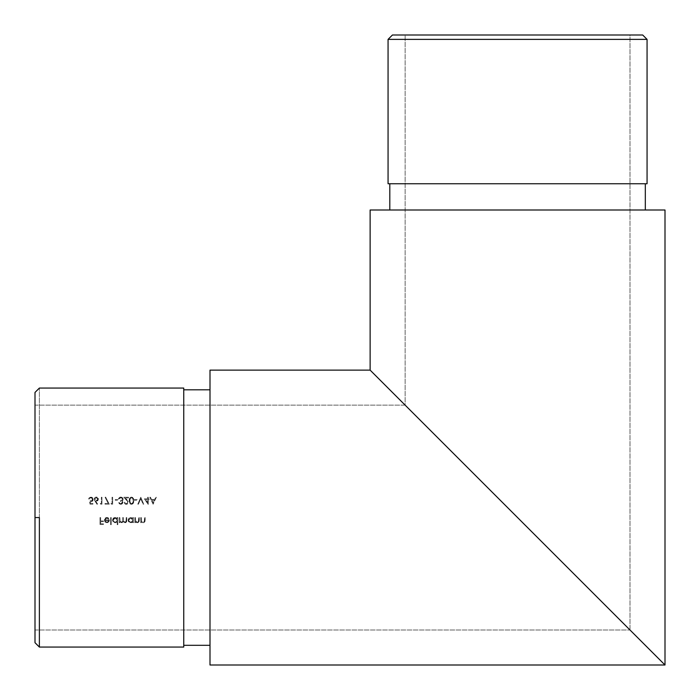 <?xml version="1.0" encoding="UTF-8"?>
<svg xmlns="http://www.w3.org/2000/svg" width="700" height="700" viewBox="0 0 700 700"><rect width="100%" height="100%" fill="white"/><g stroke="black" fill="none" stroke-linecap="round" stroke-linejoin="round"><path stroke-width="0.53" stroke-dasharray="3.5 2.62" d="M39.375 517.562L39.375 647.062L39.375 388.062L39.375 517.562L35 517.562L39.375 517.562M35 642.688L35 517.562L35 642.688M389.812 210L665 210L389.812 210M645.312 183.75L388.062 183.75L645.312 183.75M210 645.312L210 370.125L210 645.312M183.75 389.812L183.75 647.062L183.75 389.812M528.666 528.666L405.125 405.125L405.125 35L630 35L630 630L550.27 550.27M543.76 543.76L531.09 531.09M630 630L630 35L405.125 35L405.125 405.125L532.017 532.017L405.125 405.125L35 405.125L35 630L630 630L35 630L35 405.125L405.125 405.125L517.562 517.562L370.125 370.125L539.499 539.499M627.839 627.839L560.586 560.586M558.442 558.442L560.516 560.516L558.442 558.442M605.456 605.456L598.36 598.36L605.456 605.456M620.716 620.716L617.706 617.706L620.716 620.716M626.054 626.054L621.591 621.591L626.054 626.054M97.081 504.359L94.246 499.45L94.824 497.683L95.909 497.096L97.877 497.665L98.464 498.767L97.913 500.64L95.725 501.174L97.562 503.983L97.081 504.359L95.007 501.191L97.081 504.359L97.562 503.983L97.081 504.359L97.562 503.983L95.725 501.174L97.562 503.983L95.725 501.174L97.913 500.64L97.239 501.095L98.49 498.907L97.169 497.219L97.877 497.665L96.329 497.061L97.169 497.219L95.515 497.219L96.329 497.061L94.832 497.674L94.281 498.68L94.465 500.238L97.081 504.359M105 504.184L105 503.466L108.22 503.466L105.087 497.359L105.63 497.061L109.279 504.184L105 504.184L105 503.466L105 504.184L109.279 504.184L105 504.184L109.279 504.184L105.63 497.061L109.279 504.184L105.63 497.061L105.087 497.359L105.63 497.061L105.087 497.359L108.22 503.466L105.087 497.359L108.22 503.466L105 503.466L108.22 503.466L105 503.466L105 504.184M115.246 500.264L115.246 499.555L117.915 499.555L117.915 500.264L115.246 500.264L115.246 499.555L115.246 500.264L117.915 500.264L115.246 500.264L117.915 500.264L117.915 499.555L117.915 500.264L117.915 499.555L115.246 499.555L117.915 499.555L115.246 499.555L115.246 500.264M125.974 503.624L127.339 503.248L127.671 501.62L123.795 497.236L128.511 497.236L128.511 497.945L125.282 497.945L128.389 501.935L127.811 503.773L126.324 504.359L124.705 503.685L124.058 502.049L126.289 503.65L124.058 502.049L124.679 502.049L124.058 502.049L124.696 503.676L124.058 502.049L124.696 503.676L126.324 504.359L125.44 504.192L127.496 504.035L128.389 501.926L125.282 497.945L127.015 499.8L125.282 497.945L128.511 497.945L125.282 497.945L128.511 497.945L128.511 497.236L128.511 497.945L128.511 497.236L123.795 497.236L128.511 497.236L123.795 497.236L127.671 501.62L127.339 503.248L127.794 502.241L127.339 503.248L125.974 503.624M134.479 500.264L134.479 499.555L137.148 499.555L137.148 500.264L134.479 500.264L134.479 499.555L134.479 500.264L137.148 500.264L134.479 500.264L137.148 500.264L137.148 499.555L137.148 500.264L137.148 499.555L134.479 499.555L137.148 499.555L134.479 499.555L134.479 500.264M148.155 504.359L144.357 498.838L147.656 498.838L147.656 497.236L148.278 497.236L148.278 498.838L149.082 498.838L149.082 499.555L148.278 499.555L148.278 504.359L144.357 498.838L148.278 504.359L148.278 499.555L148.278 504.359L148.278 499.555L149.082 499.555L148.278 499.555L149.082 499.555L149.082 498.838L149.082 499.555L149.082 498.838L148.278 498.838L149.082 498.838L148.278 498.838L148.278 497.236L148.278 498.838L148.278 497.236L147.656 497.236L148.278 497.236L147.656 497.236L147.656 498.838L147.656 497.236L147.656 498.838L144.357 498.838L147.656 498.838L144.357 498.838L148.155 504.359M100.013 524.51L100.013 517.562L100.642 517.562L100.642 520.949L103.399 520.949L103.399 521.657L100.642 521.657L100.642 523.793L103.399 523.793L103.399 524.51L100.013 524.51L100.013 517.562L100.013 524.51L103.399 524.51L100.013 524.51L103.399 524.51L103.399 523.793L103.399 524.51L103.399 523.793L100.642 523.793L103.399 523.793L100.642 523.793L100.642 521.657L100.642 523.793L100.642 521.657L103.399 521.657L100.642 521.657L103.399 521.657L103.399 520.949L103.399 521.657L103.399 520.949L100.642 520.949L103.399 520.949L100.642 520.949L100.642 517.562L100.642 520.949L100.642 517.562L100.013 517.562L100.642 517.562L100.013 517.562L100.013 524.51M110.609 524.685L110.609 517.562L111.239 517.562L111.239 524.685L110.609 524.685L110.609 517.562L110.609 524.685L111.239 524.685L110.609 524.685L111.239 524.685L111.239 517.562L111.239 524.685L111.239 517.562L110.609 517.562L111.239 517.562L110.609 517.562L110.609 524.685M125.099 522.725L126.683 521.57L126.822 517.562L126.192 517.562L126.026 521.535L126.192 517.562L126.822 517.562L126.822 520.31L126.822 517.562L126.192 517.562L126.026 521.535L124.994 522.104L123.594 521.229L124.994 522.104L126.026 521.535L124.994 522.104L123.594 521.229L123.349 517.562L122.719 517.562L122.579 521.447L122.719 517.562L123.349 517.562L123.594 521.229L123.349 517.562L122.719 517.562L122.579 521.447L121.511 522.104L120.164 521.299L121.511 522.104L122.579 521.456L121.511 522.104L120.164 521.299L119.875 517.562L119.254 517.562L119.875 517.562L120.164 521.299L119.875 517.562L119.254 517.562L119.254 522.637L119.875 522.637L119.875 521.754L122.159 522.646L123.235 521.5L123.996 522.384L123.235 521.5L121.625 522.725L119.875 521.754L119.875 522.637L119.254 522.637L119.254 517.562L119.254 522.637L119.875 522.637L119.875 521.754L121.625 522.725L123.235 521.5L125.099 522.725L126.516 521.955L126.822 520.31L126.516 521.955L125.099 522.725L123.235 521.5L122.168 522.646L119.875 521.754L119.875 522.637L119.254 522.637L119.254 517.562L119.875 517.562L120.164 521.299L121.511 522.104L122.579 521.456L122.719 517.562L123.349 517.562L123.594 521.229L124.994 522.104L126.096 521.378L126.192 517.562L126.822 517.562L126.569 521.859M125.825 522.576L125.317 522.716M134.829 522.637L134.829 517.562L135.459 517.562L135.651 521.036L137.279 522.104L138.521 521.325L138.661 517.562L139.282 517.562L139.134 521.509L137.384 522.725L135.459 521.719L135.459 522.637L134.829 522.637L134.829 517.562L134.829 522.637L135.459 522.637L134.829 522.637L135.459 522.637L135.459 521.719L135.459 522.637L135.459 521.719L137.384 522.725L136.299 522.471L137.384 522.725L138.933 521.92L137.384 522.725L138.381 522.462L139.282 520.153L138.933 521.92L139.282 517.562L139.282 520.153L139.282 517.562L138.661 517.562L139.282 517.562L138.661 517.562L138.425 521.526L137.506 522.095L136.194 521.719L137.279 522.104L135.791 521.299L135.459 517.562L135.459 519.4L135.459 517.562L134.829 517.562L135.459 517.562L134.829 517.562L134.829 522.637M140.709 522.637L140.709 517.562L141.33 517.562L141.523 521.036L143.159 522.104L144.401 521.325L144.541 517.562L145.162 517.562L145.005 521.509L143.264 522.725L141.33 521.719L141.33 522.637L140.709 522.637L140.709 517.562L140.709 522.637L141.33 522.637L140.709 522.637L141.33 522.637L141.33 521.719L141.33 522.637L141.33 521.719L143.264 522.725L142.17 522.471L143.264 522.725L144.812 521.92L143.264 522.725L144.261 522.462L145.162 520.153L144.812 521.92L145.162 517.562L145.162 520.153L145.162 517.562L144.541 517.562L145.162 517.562L144.541 517.562L144.305 521.526L142.581 522.008L141.426 520.756L142.065 521.719L141.426 520.756L141.33 517.562L141.33 519.4L141.33 517.562L140.709 517.562L141.33 517.562L140.709 517.562L140.709 522.637M133.411 522.637L132.781 522.637L132.781 521.701L131.031 522.716L128.861 521.972L128.065 520.117L128.835 518.245L131.005 517.484L132.781 518.438L132.781 517.562L133.411 517.562L133.411 522.637L132.781 522.637L133.411 522.637L133.411 517.562L133.411 522.637L133.411 517.562L132.781 517.562L133.411 517.562L132.781 517.562L132.781 518.438L132.781 517.562L132.781 518.438L131.005 517.484L128.844 518.245L129.692 517.668L128.065 520.117L128.835 518.245L128.065 520.117L128.852 521.972L128.266 521.124L130.734 522.725L129.719 522.541L131.889 522.48L131.031 522.716L132.781 521.701L131.889 522.48L132.781 521.701L132.781 522.637L132.781 521.701L132.781 522.637L133.411 522.637M117.828 524.685L117.206 524.685L117.206 521.657L114.888 522.716L112.683 521.124L112.674 519.102L114.109 517.668L115.719 517.528L117.206 518.438L117.206 517.562L117.828 517.562L117.828 524.685L117.206 524.685L117.828 524.685L117.828 517.562L117.828 524.685L117.828 517.562L117.206 517.562L117.828 517.562L117.206 517.562L117.206 518.438L117.206 517.562L117.206 518.438L115.43 517.484L113.26 518.245L114.117 517.668L112.481 520.117L113.251 518.245L112.481 520.117L113.278 521.972L112.683 521.124L115.15 522.725L114.135 522.541L116.314 522.454L115.447 522.707L117.206 521.657L116.314 522.454L117.206 521.657L117.206 524.685L117.206 521.657L117.206 524.685L117.828 524.685M107.109 518.122L105.446 518.639L104.913 519.969L109.454 519.969L108.71 521.955L106.855 522.725L105.061 521.999L104.3 519.829L105.009 518.227L106.33 517.51L108.22 517.825L109.191 518.875L108.631 519.164L106.767 518.096L108.631 519.164L109.191 518.875L108.631 519.164L109.191 518.875L106.846 517.475L109.191 518.875L108.229 517.825L106.846 517.475L105.017 518.219L105.849 517.641L104.3 519.829L105.271 522.191L108.001 522.48L106.855 522.725L108.71 521.955L109.454 519.969L108.902 521.727L109.454 519.969L104.913 519.969L109.454 519.969L104.913 519.969L106.767 518.096L104.913 519.969L105.446 518.639L107.091 518.122M156.38 497.236L153.09 504.184L149.791 497.236L150.474 497.236L151.524 499.459L154.674 499.459L155.706 497.236L156.38 497.236L153.178 504.184L156.38 497.236L155.706 497.236L156.38 497.236L155.706 497.236L154.674 499.459L155.706 497.236L154.674 499.459L151.524 499.459L154.674 499.459L151.524 499.459L150.474 497.236L151.524 499.459L150.474 497.236L149.791 497.236L150.474 497.236L149.791 497.236L153.09 504.184L156.38 497.236M137.769 504.184L140.796 497.236L143.736 504.184L143.071 504.184L140.752 498.706L138.442 504.184L137.769 504.184L138.442 504.184L137.769 504.184L138.442 504.184L140.752 498.706L138.442 504.184L140.752 498.706L143.071 504.184L140.752 498.706L143.071 504.184L143.736 504.184L143.071 504.184L143.736 504.184L140.796 497.236L143.736 504.184L140.796 497.236L137.769 504.184M131.189 497.07L132.615 497.411L133.831 500.097L133.411 503.081L131.766 504.341L130.305 504.009L129.15 501.314L129.701 498.041L131.189 497.07M119.612 498.146L121.144 497.796L122.395 498.627L122.343 499.923L122.395 498.627L122.343 499.923L120.409 500.71L120.409 501.419L121.538 501.664L120.409 501.419L120.409 500.71L121.817 500.412L120.409 500.71L120.409 501.419L121.546 501.664L122.176 502.696L121.721 503.379L122.001 502.014L121.721 503.379L121.039 503.633L121.721 503.379L120.312 503.58L119.341 502.582L118.834 502.985L120.409 504.332L122.176 503.869L120.785 504.359L119.42 503.851L118.72 502.582L119.884 503.361L118.72 502.582L119.411 503.851L120.785 504.359L122.176 503.869L122.815 502.556L122.605 501.734L122.176 503.869L122.815 502.556L122.001 501.13L123.069 499.949L122.972 498.418L122.754 500.535L122.001 501.13L122.596 501.734L122.001 501.13L123.165 499.301L122.447 497.683L122.972 498.418L121.669 497.21L122.447 497.683L119.928 497.192L118.703 498.304L119.919 497.192L121.669 497.21L120.278 497.096L118.65 498.409L118.449 499.109L119.07 499.109L120.776 497.77L118.449 499.109L118.703 498.304L118.449 499.109L119.07 499.109L119.612 498.146L118.449 499.109L119.385 497.472L121.222 497.096L123.121 498.846L122.964 500.194L122.001 501.13L122.763 502.127L122.587 503.37L120.409 504.332L118.72 502.582L120.312 503.58L121.721 503.379L122.141 502.276L120.409 501.419L120.409 500.71L121.817 500.412L122.535 499.056L121.415 497.858L119.683 498.094M111.379 504.184L110.968 503.466L112.035 503.466L112.035 497.236L112.665 497.236L112.665 504.184L111.379 504.184L110.968 503.466L111.379 504.184L112.665 504.184L111.379 504.184L112.665 504.184L112.665 497.236L112.665 504.184L112.665 497.236L112.035 497.236L112.665 497.236L112.035 497.236L112.035 503.466L112.035 497.236L112.035 503.466L110.968 503.466L112.035 503.466L110.968 503.466L111.379 504.184M100.695 504.184L100.284 503.466L101.351 503.466L101.351 497.236L101.973 497.236L101.973 504.184L100.695 504.184L100.284 503.466L100.695 504.184L101.973 504.184L100.695 504.184L101.973 504.184L101.973 497.236L101.973 504.184L101.973 497.236L101.351 497.236L101.973 497.236L101.351 497.236L101.351 503.466L101.351 497.236L101.351 503.466L100.284 503.466L101.351 503.466L100.284 503.466L100.695 504.184M90.562 501.742L91.849 501.62L93.021 500.369L92.995 498.566L92.566 501.113L93.161 499.502L92.496 497.761L92.995 498.566L91.691 497.227L92.487 497.752L89.959 497.192L89.294 497.621L91.691 497.227L89.959 497.192L88.62 499.021L89.241 499.021L89.416 498.514L88.62 499.021L89.294 497.621L88.62 499.021L90.449 497.805L91.455 497.901L89.766 498.111L92.032 498.286L91.455 497.901L92.505 499.188L92.059 500.666L92.418 498.855L91.796 500.85L89.329 500.71L90.046 504.184L89.329 500.71L92.05 500.666L89.329 500.71L90.046 504.184L92.89 504.184L90.046 504.184L89.329 500.71L92.05 500.666L92.54 499.529L92.032 498.286L90.466 497.796L88.62 499.021L89.294 497.621L91.289 497.114L92.811 498.19L93.152 499.721L91.849 501.62L90.16 501.646L90.527 503.466L92.89 503.466L92.89 504.184L90.046 504.184L92.89 504.184L92.89 503.466L92.89 504.184L92.89 503.466L90.527 503.466L92.89 503.466L90.527 503.466L90.16 501.646L90.527 503.466L90.16 501.646L90.974 501.778L90.16 501.646M653.774 653.774L640.15 640.15L653.774 653.774M621.819 621.819L599.471 599.471L621.819 621.819M573.983 573.983L558.451 558.451M532.017 532.017L546.324 546.324M372.96 372.96L370.125 370.125M35 392.438L35 630L35 392.438M35 405.125L35 495.626L35 405.125M642.688 35L392.438 35L642.688 35M630 35L405.125 35L630 35M388.062 39.375L647.062 39.375L388.062 39.375M130.742 522.104L132.186 521.535L132.781 520.091L132.195 521.526L130.742 522.104L129.299 521.535L130.742 522.104L129.299 521.535L128.686 520.109L130.734 518.096L132.781 520.091L130.734 518.096L128.686 520.109L129.299 521.535L128.686 520.109L129.299 518.683L130.734 518.096L132.186 518.656L132.641 520.87L131.145 522.069L132.641 520.87L132.186 518.656L130.34 518.131L128.852 519.33L128.896 520.984L130.742 522.104M115.159 522.104L116.602 521.535L117.206 520.091L116.611 521.526L115.159 522.104L113.715 521.535L115.159 522.104L113.715 521.535L113.102 520.109L115.15 518.096L117.206 520.091L115.15 518.096L113.102 520.109L113.715 521.535L113.102 520.109L113.715 518.683L115.15 518.096L116.602 518.656L117.171 520.485L115.946 521.964L115.159 522.104L116.602 521.535L117.163 520.494L116.611 518.656L114.756 518.131L113.269 519.33L113.312 520.984L115.159 522.104M108.832 520.59L104.983 520.59L108.832 520.59L108.141 521.701L108.832 520.59L108.141 521.701L106.89 522.104L105.586 521.631L104.983 520.59L105.586 521.631L106.89 522.104L108.141 521.701L106.19 521.99L104.983 520.59L108.832 520.59L104.983 520.59L105.586 521.631L106.89 522.104L108.141 521.701L108.832 520.59M153.09 504.184L149.791 497.236L153.09 504.184M153.125 502.827L154.35 500.176L153.125 502.827L151.865 500.176L154.35 500.176L151.865 500.176L153.125 502.827L151.865 500.176L154.35 500.176L153.125 502.827L154.35 500.176L151.865 500.176L153.125 502.827M147.656 499.555L145.582 499.555L147.656 499.555L147.656 502.565L145.582 499.555L147.656 502.565L147.656 499.555L147.656 502.565L145.582 499.555L147.656 499.555L145.582 499.555L147.656 502.565L147.656 499.555M129.133 500.71L129.535 498.347L131.46 497.061L129.535 498.347L129.202 501.909L129.911 503.65L131.46 504.359L130.305 504.009L132.064 504.271L133.411 503.081L132.624 504.009L133.849 500.71L133.639 502.512L133.77 499.502L133.849 500.71L133.411 498.339L131.46 497.061L133.411 498.33L133.77 499.494L132.624 497.42L130.445 497.324L129.404 498.662L129.133 500.71M129.754 500.71L130.025 502.582L131.477 503.65L130.016 502.574L130.016 498.855L130.909 497.892L132.414 498.12L130.961 497.875L129.876 499.301L129.754 500.71L130.576 498.094L131.679 497.787L132.694 498.418L133.166 501.646L132.37 503.326L131.477 503.65L132.361 503.335L132.921 502.574L131.889 503.589L130.585 503.335L129.754 500.71L130.594 503.344L132.204 503.44L133.219 501.183L132.711 498.444L131.696 497.787L130.585 498.085L129.754 500.71M96.311 500.535L97.877 499.153L97.388 500.159L95.279 500.15L94.973 498.601L95.279 500.15L94.973 498.601L96.364 497.77L97.877 499.153L97.414 498.155L95.804 497.866L96.924 497.866L97.851 498.873L97.388 500.159L96.311 500.535L97.755 499.704L97.764 498.601L96.652 497.796L95.322 498.155L94.955 499.695L96.311 500.535"/><path stroke-width="1.05" d="M39.375 517.562L35 517.562L35 642.688L35 392.438L35 517.562L39.375 517.562L39.375 647.062L39.375 517.562M647.062 39.375L642.688 35L392.438 35L388.062 39.375L647.062 39.375L388.062 39.375L388.062 183.75L647.062 183.75L647.062 39.375L647.062 183.75L388.062 183.75L388.062 39.375L392.438 35L642.688 35L647.062 39.375M645.312 210L645.312 183.75L645.312 210M389.812 183.75L389.812 210L389.812 183.75M183.75 388.062L39.375 388.062L183.75 388.062L183.75 647.062L183.75 388.062M39.375 647.062L183.75 647.062L39.375 647.062L35 642.688M210 389.812L183.75 389.812L210 389.812M183.75 645.312L210 645.312L183.75 645.312M370.125 370.125L370.125 210L665 210L665 665L662.165 662.165L665 665L210 665L210 370.125L370.125 370.125L210 370.125L210 665L665 665L532.017 532.017L665 665L665 210L370.125 210L370.125 370.125L532.017 532.017L372.96 372.96M531.09 531.09L528.666 528.666M550.27 550.27L532.017 532.017M630 630L627.839 627.839M528.587 528.587L522.952 522.961L528.587 528.587M539.499 539.499L543.76 543.76M580.029 580.029L597.065 597.065L580.029 580.029M611.048 611.048L617.706 617.706L611.048 611.048M598.36 598.36L597.065 597.065L598.36 598.36M621.442 621.442L620.716 620.716L621.442 621.442M560.271 560.271L573.983 573.983M546.324 546.324L558.451 558.451M39.375 388.062L35 392.438"/></g></svg>
